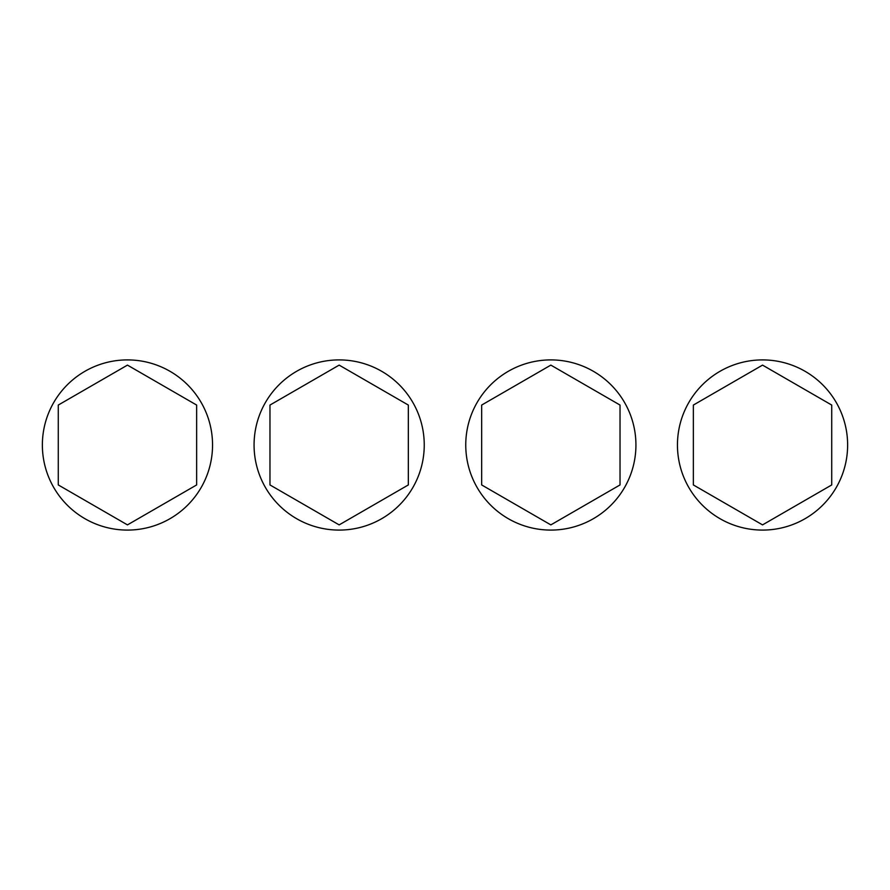 <?xml version="1.0" encoding="UTF-8"?>
<svg xmlns="http://www.w3.org/2000/svg" width="890" height="890" viewBox="0 0 890 890"><rect width="100%" height="100%" fill="white"/><g stroke="black" fill="none" stroke-linecap="round" stroke-linejoin="round"><path stroke-width="1.33" d="M127.459 359.905A85.095 85.095 0 0 1 201.151 487.542A85.095 85.095 0 0 1 53.767 487.542A85.095 85.095 0 0 1 127.459 359.905M58.273 405.061L58.273 484.939L127.459 524.889L196.645 484.939L196.645 405.061L127.459 365.111L58.273 405.061M339.157 359.905A85.095 85.095 0 0 1 412.849 487.542A85.095 85.095 0 0 1 265.465 487.542A85.095 85.095 0 0 1 339.157 359.905M269.97 405.061L269.97 484.939L339.157 524.889L408.332 484.939L408.332 405.061L339.157 365.111L269.97 405.061M550.843 359.905A85.095 85.095 0 0 1 624.535 487.542A85.095 85.095 0 0 1 477.151 487.542A85.095 85.095 0 0 1 550.843 359.905M481.668 405.061L481.668 484.939L550.843 524.889L620.03 484.939L620.03 405.061L550.843 365.111L481.668 405.061M762.541 359.905A85.095 85.095 0 0 1 836.233 487.542A85.095 85.095 0 0 1 688.849 487.542A85.095 85.095 0 0 1 762.541 359.905M693.355 405.061L693.355 484.939L762.541 524.889L831.727 484.939L831.727 405.061L762.541 365.111L693.355 405.061"/></g></svg>

